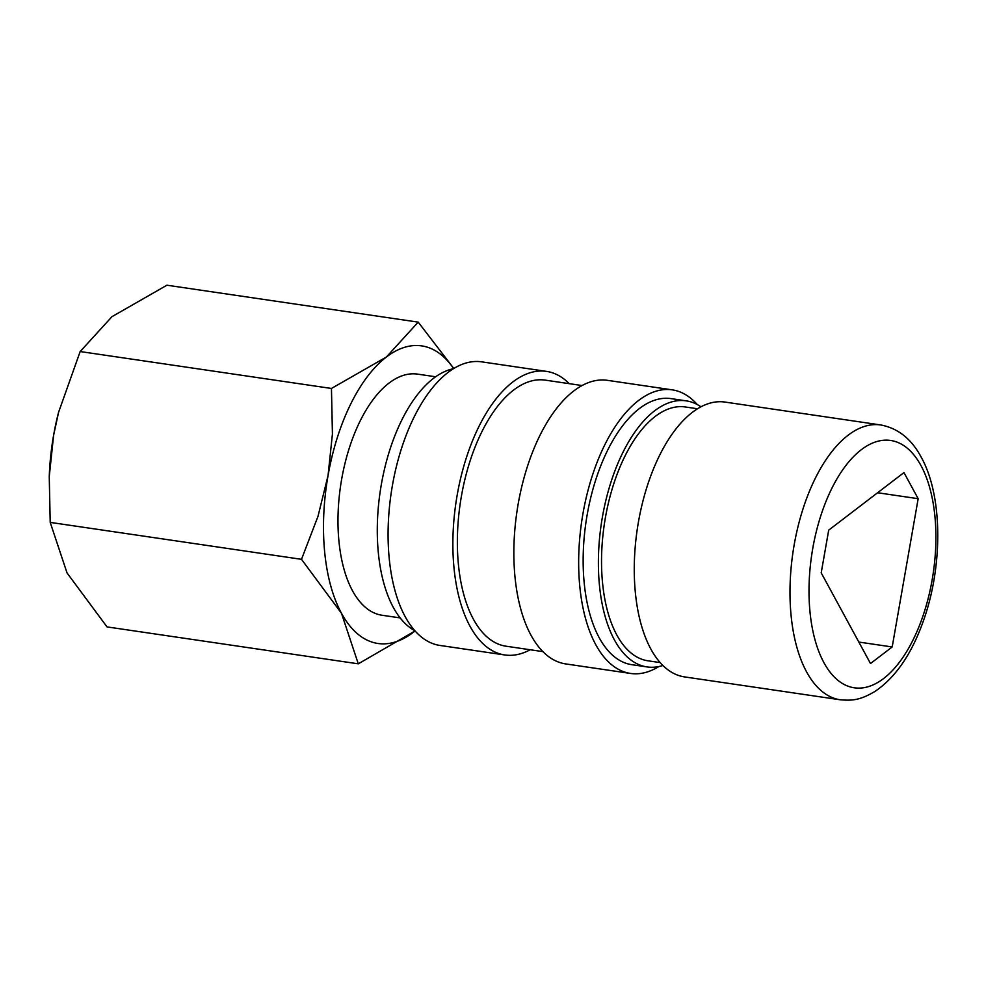 <?xml version="1.0" encoding="UTF-8"?>
<svg xmlns="http://www.w3.org/2000/svg" width="985" height="985" viewBox="0 0 985 985"><rect width="100%" height="100%" fill="white"/><g stroke="black" fill="none" stroke-linecap="round" stroke-linejoin="round"><path stroke-width="1.48" d="M697.503 408.763L685.277 406.965A128.284 63.04 98.4 0 0 624.675 456.683A128.284 63.04 98.4 0 0 602.894 586.173A128.284 63.04 98.4 0 0 647.982 660.8L660.209 662.597M684.55 676.904A138.897 68.26 -81.6 0 1 635.731 596.097A138.897 68.26 -81.6 0 1 659.322 455.895A138.897 68.26 -81.6 0 1 724.948 402.065L880.676 424.954A138.897 68.26 -81.6 0 0 815.063 478.784A138.897 68.26 -81.6 0 0 806.592 671.893A138.897 68.26 -81.6 0 0 840.291 699.793L684.55 676.904M435.641 376.775L417.541 374.115A121.869 59.888 98.4 0 0 359.968 421.334A121.869 59.888 98.4 0 0 339.271 544.348A121.869 59.888 98.4 0 0 382.106 615.256L400.206 617.915M358.294 663.828L415.079 630.942A150.397 73.912 -81.6 0 1 413.244 632.37A150.397 73.912 -81.6 0 1 341.475 613.273L358.294 663.828L107.02 626.903L67.042 572.95L50.21 522.395L49.25 476.555L53.609 435.271A150.397 73.912 -81.6 0 1 58.558 412.358L80.167 351.546L111.97 316.677L166.921 285.207L418.206 322.132L386.403 357.001A150.397 73.912 -81.6 0 1 453.617 368.575M49.25 476.555L49.299 475.361A150.397 73.912 -81.6 0 1 53.609 435.271L58.657 411.964M331.452 388.459L332.425 434.028L328.042 475.595A150.397 73.912 -81.6 0 1 350.635 404.17A150.397 73.912 -81.6 0 1 386.403 357.001L331.452 388.459L80.167 351.546M414.882 630.72A134.477 66.081 -81.6 0 1 401.584 420.472A134.477 66.081 -81.6 0 1 453.383 368.722M530.164 649.755A143.317 70.427 -81.6 0 1 504.776 654.963A143.317 70.427 -81.6 0 1 454.393 571.571A143.317 70.427 -81.6 0 1 478.722 426.911A143.317 70.427 -81.6 0 1 546.441 371.37A143.317 70.427 -81.6 0 1 569.256 383.658M504.776 654.963L439.975 645.446A143.317 70.427 -81.6 0 1 389.604 562.053A143.317 70.427 -81.6 0 1 413.934 417.394A143.317 70.427 -81.6 0 1 481.64 361.84L546.441 371.37M542.932 651.627L506.056 646.209A134.477 66.081 -81.6 0 1 458.788 567.963A134.477 66.081 -81.6 0 1 481.616 432.23A134.477 66.081 -81.6 0 1 545.161 380.124L582.037 385.541M658.817 666.562A143.317 70.427 -81.6 0 1 630.548 673.445A143.317 70.427 -81.6 0 1 580.177 590.052A143.317 70.427 -81.6 0 1 604.507 445.392A143.317 70.427 -81.6 0 1 672.226 389.851A143.317 70.427 -81.6 0 1 697.306 404.576M630.548 673.445L565.759 663.927A143.317 70.427 -81.6 0 1 515.377 580.534A143.317 70.427 -81.6 0 1 539.706 435.875A143.317 70.427 -81.6 0 1 607.425 380.333L672.226 389.851M662.93 665.478A134.477 66.081 -81.6 0 1 647.083 666.931A134.477 66.081 -81.6 0 1 599.816 588.698A134.477 66.081 -81.6 0 1 622.643 452.952A134.477 66.081 -81.6 0 1 686.188 400.846A134.477 66.081 -81.6 0 1 700.951 406.793M647.083 666.931L631.841 664.69A134.477 66.081 -81.6 0 1 584.573 586.457A134.477 66.081 -81.6 0 1 607.4 450.711A134.477 66.081 -81.6 0 1 670.933 398.605L686.188 400.846M858.821 642.06L892.188 646.96L870.506 663.533L821.207 572.851L828.693 530.152L903.971 472.591L918.168 498.706L892.188 646.96M877.61 492.746L918.168 498.706M341.475 613.273A150.397 73.912 -81.6 0 1 328.042 475.595L317.995 516.325L301.496 559.32L341.475 613.273M453.802 368.476L418.206 322.132M301.496 559.32L50.21 522.395M920.963 465.56A125.009 61.427 -81.6 0 1 913.341 639.363A125.009 61.427 -81.6 0 1 823.952 662.708A125.009 61.427 -81.6 0 1 831.574 488.892A125.009 61.427 -81.6 0 1 920.963 465.56M880.676 424.954C898 428.204 911.507 438.953 921.197 457.163C942.965 496.009 942.99 567.262 922.945 622.114C911.322 654.496 895.377 677.569 875.099 691.347C859.757 700.446 852.136 700.717 840.291 699.793"/></g></svg>
